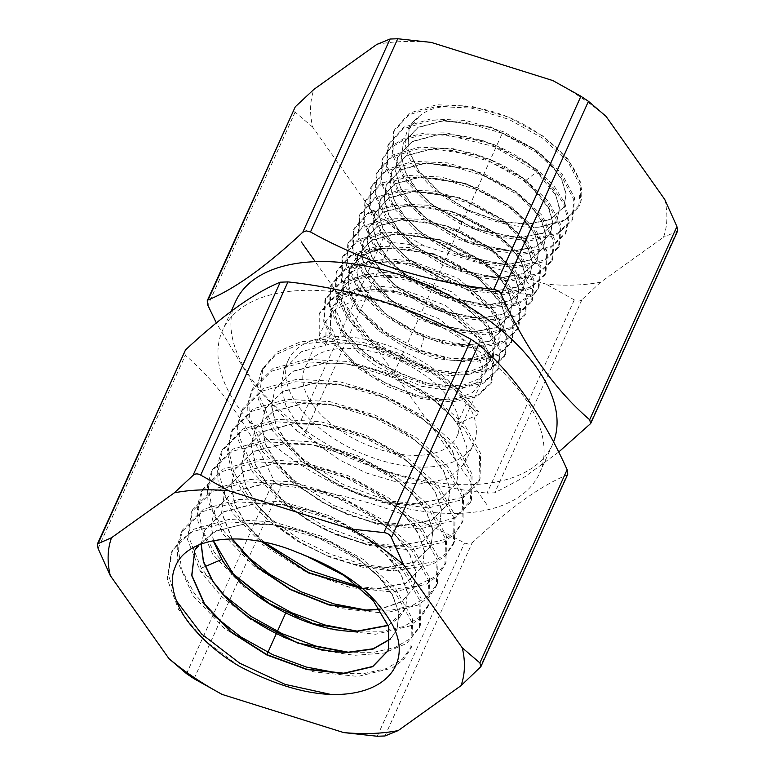 <?xml version="1.0" encoding="UTF-8"?>
<svg xmlns="http://www.w3.org/2000/svg" width="775" height="775" viewBox="0 0 775 775"><rect width="100%" height="100%" fill="white"/><g stroke="black" fill="none" stroke-linecap="round" stroke-linejoin="round"><path stroke-width="0.58" stroke-dasharray="3.88 2.91" d="M376.795 44.427A189.894 102.629 24.3 0 1 431.297 42.422M664.727 199.427A189.894 102.629 24.3 0 1 663.497 237.257L600.664 282.177A189.894 102.629 24.3 0 1 546.162 284.183L424.661 246.062A189.894 102.629 24.3 0 1 371.399 210.228L312.732 127.177A189.894 102.629 24.3 0 1 313.962 89.348M552.788 80.552A189.894 102.629 24.3 0 1 606.06 116.376M414.092 120.89C398.941 136.739 403.339 157.373 427.277 182.813C453.482 209.308 502.471 229.264 539.012 227.162L564.81 220.052L580 204.368C587.973 182.609 568.821 150.079 526.7 126.093C486.903 103.249 437.507 99.462 419.081 116.463A86.732 46.878 24.3 0 0 414.092 120.89L409.142 128.892L407.989 148.742L418.723 170.926L439.687 192.278L467.722 209.754L498.596 220.894L527.668 224.178L550.57 219.238L563.842 206.944L566.196 194.002L561.71 179.141L550.734 163.67L534.178 148.945L490.188 126.771L444.094 120.367L418.035 127.284L403.426 142.91L401.411 157.151L405.964 173.106L416.718 189.507L432.741 205.084L474.968 229.022L518.959 237.663L543.149 233.072L557.099 220.517L559.443 207.661L554.987 192.898L544.089 177.533L527.639 162.905L483.92 140.885L438.127 134.53L412.097 141.476L397.701 156.938L395.715 171.227L400.394 187.269L411.021 203.37L426.783 218.686L468.323 242.333L512.478 251.1L536.436 246.576L550.376 234.069L552.749 222.27L549.204 208.601L525.818 180.517C501.028 160.037 461.542 146.339 432.15 148.684L406.42 155.513L391.995 170.946L389.999 185.022L394.494 200.773L405.093 216.971L420.912 232.355L462.588 255.992L505.998 264.537L529.858 260.022L543.633 247.642L545.939 234.961L541.531 220.4L530.768 205.239L514.532 190.815L471.374 169.095L426.173 162.837L400.607 169.638L386.279 184.973L384.293 198.952L388.759 214.607L399.29 230.698L414.993 245.985L456.388 269.477L499.517 277.973L523.222 273.498L536.891 261.194L539.187 248.61L534.808 234.147L524.113 219.093L507.974 204.765L465.107 183.2L420.195 176.991L394.795 183.752L380.554 198.991L378.588 212.883L383.015 228.441L393.477 244.435L409.074 259.615L450.198 282.962L493.036 291.41L516.576 286.973L530.158 274.757L532.435 262.26L528.085 247.903L517.458 232.946L501.425 218.724L458.829 197.305L414.218 191.144L389.04 197.838L374.838 213.028L372.872 226.804L377.27 242.236L387.616 258.104L403.145 273.236L443.92 296.418L486.545 304.846C501.667 304.643 512.701 300.933 519.657 293.715L523.425 288.31L525.673 275.9L521.352 261.64L510.793 246.799L494.867 232.665L452.561 211.41L408.241 205.307L383.179 211.982L369.123 227.036L367.176 240.754L371.545 256.099L381.862 271.899L397.246 286.886L437.817 309.932L480.064 318.293L503.285 313.914L516.683 301.882L518.921 289.559L514.629 275.396L504.137 260.652L488.318 246.624L446.293 225.515L402.264 219.461L377.367 226.097L363.407 241.054L361.47 254.684L365.81 269.933L391.336 300.516L431.617 323.427L473.583 331.729L496.649 327.389L509.95 315.444L512.168 303.209L507.906 289.143L497.482 274.505L481.769 260.584L440.016 239.62L396.287 233.614L371.554 240.221L357.692 255.082L355.764 268.615L360.065 283.766L385.417 314.156L425.427 336.912L467.102 345.166L490.023 340.855L503.217 328.997L505.416 316.849L501.212 302.967L475.317 274.612L434.048 253.822L390.309 247.767C375.158 248.901 363.921 253.502 356.607 261.592C351.666 265.825 348.866 271.531 348.207 278.709A83.4 45.076 24.3 0 1 350.426 266.949A83.4 45.076 24.3 0 1 385.718 247.961C375.284 249.269 367.137 252.437 361.276 257.445A81.142 43.855 24.3 0 0 356.607 261.592M600.664 282.177L581.996 299.596C579.884 301.475 577.317 301.572 574.294 299.877L546.162 284.183M677.553 231.095L663.497 237.257M312.732 127.177L295.12 112.104L294.083 108.403M424.661 246.062L391.104 242.391C387.481 242.003 384.972 240.318 383.577 237.324L371.399 210.228M574.294 299.877L487.058 493.094L494.76 492.803L524.917 476.77L558.659 452.058M553.515 442.031A173.833 93.949 24.3 0 1 552.42 444.666A173.833 93.949 24.3 0 1 472.711 484.578A173.833 93.949 24.3 0 1 251.177 378.394A173.833 93.949 24.3 0 1 235.561 301.591M383.577 237.324L296.341 430.542L252.95 383.567L216.341 322.942M296.341 430.542L303.868 435.598C359.571 466.598 420.631 485.77 487.058 493.094M459.74 513.321A173.833 93.949 -155.7 0 0 539.439 473.409A173.833 93.949 -155.7 0 0 523.822 396.606A173.833 93.949 -155.7 0 0 302.289 290.422A173.833 93.949 -155.7 0 0 222.58 330.334A173.833 93.949 -155.7 0 0 238.196 407.137A173.833 93.949 -155.7 0 0 459.74 513.321M567.794 474.174L566.942 475.027C540.698 485.76 509.127 508.342 472.207 542.752L468.73 544.127L464.506 543.042C408.774 512.023 347.713 492.861 281.315 485.547C277.721 485.005 275.212 483.319 273.788 480.49C249.647 426.889 220.158 385.156 185.332 355.27L184.334 351.482M176.39 600.828L168.194 573.829L172.505 550.134L193.527 529.296L228.858 519.444L273.323 521.837L320.424 535.922L363.233 559.414L395.502 588.622L412.542 619.041L411.912 645.953L402.351 659.244L386.328 668.592L364.822 673.388L339.15 673.301M213.716 615.476L194.292 593.282L182.125 570.623L178.105 549.039L182.522 529.974L203.399 509.243L238.497 499.429L282.701 501.793L329.501 515.782L372.058 539.109L404.133 568.143L421.058 598.358L420.418 625.096L410.924 638.271L395.027 647.542L373.705 652.308L348.256 652.221M223.597 594.793L201.219 568.172L188.761 537.065L192.568 509.747L213.319 489.161L248.203 479.415L292.107 481.75L338.607 495.642L380.883 518.814L412.746 547.644L429.563 577.646L428.943 604.2L419.498 617.307L403.678 626.52L382.453 631.238L357.12 631.121M388.294 625.483L405.548 608.53L407.34 592.497L400.907 574.314L386.754 555.549L365.984 537.802L340.254 522.602L311.647 511.277L282.439 504.816L254.994 503.837L223.491 511.965L204.803 530.129L201.093 544.069M197.673 545.474L216.593 530.584L245.336 523.852L272.994 524.849L302.415 531.359L331.254 542.791L357.168 558.107L378.103 575.999L392.363 594.919L398.834 613.248L397.032 629.416L390.677 638.929M239.252 666.2L203.593 639.617L178.512 609.373L167.245 579.148L171.275 552.623L179.752 540.969L192.307 531.776L227.656 521.914L272.17 524.307L319.3 538.402L362.148 561.914L394.446 591.151L411.496 621.589L410.866 648.52L403.639 659.583L392.063 668.137L357.914 676.42L313.846 671.867L266.823 655.02L224.285 628.292L192.965 595.675L177.814 562.049L177.184 546.452L181.282 532.464L202.178 511.713L237.305 501.9L281.538 504.263L328.387 518.262L370.973 541.618L403.068 570.662L420.011 600.906L419.372 627.663L406.575 643.492L384.226 653.034L354.417 655.33L319.959 650.07L284.057 637.66L250.063 619.148L221.137 596.159L199.989 570.71L187.521 539.574L191.328 512.236L212.098 491.631L247.002 481.876L290.954 484.22L337.493 498.122L379.798 521.313L411.69 550.163L428.517 580.204L427.887 606.767L420.748 617.675L409.326 626.113L375.604 634.25L332.088 629.726L285.675 613.054L243.708 586.646L212.815 554.416L197.906 521.207L197.305 505.804L201.384 491.999L222.047 471.529L256.757 461.852L300.429 464.196L346.667 478.02L388.692 501.067L420.35 529.722L437.042 559.55L436.383 585.929L429.282 596.75L417.919 605.11L384.41 613.17L341.184 608.656L295.101 592.071L253.425 565.827L222.754 533.81L207.962 500.815L207.371 485.518L211.42 471.801L231.948 451.467L266.416 441.837L309.797 444.153L355.725 457.86L397.468 480.733L428.933 509.194L445.538 538.809L444.918 565.014L437.875 575.757L426.599 584.069L393.332 592.09L350.407 587.605L304.623 571.136L263.219 545.067L232.733 513.253L218.017 480.471L217.426 465.262L221.437 451.622L241.819 431.404L276.065 421.823L319.164 424.099L364.802 437.71L406.284 460.427L437.555 488.696L454.053 518.117L453.433 544.137L445.383 555.859L432.188 564.529L393.254 571.097L362.002 567.106L329.055 556.828L297.145 541.028L268.925 520.936L246.741 498.112L232.422 474.358L227.182 451.534L231.473 431.433L251.71 411.331L285.723 401.799L328.532 404.056L373.87 417.56L415.08 440.113L446.148 468.177L462.559 497.385L461.958 523.232L455.012 533.83L443.881 542.025L411.06 549.921L368.697 545.474L323.524 529.209L282.672 503.45L252.611 472.033L238.119 439.657L237.547 424.652L241.529 411.186L261.669 391.23L295.478 381.775L338.016 384.032L383.053 397.459L423.983 419.866L454.818 447.737L471.084 476.741L470.454 502.394L452.484 521.033L419.876 528.841L377.812 524.404L332.969 508.235L292.407 482.651L262.57 451.447L248.174 419.294L247.603 404.385L251.555 391.007L271.541 371.177L305.108 361.76L347.355 363.979L392.082 377.289L432.741 399.522L463.392 427.19L479.57 455.991L478.989 481.459L461.173 499.982L428.798 507.751L387.035 503.363L342.482 487.291L302.192 461.871L272.538 430.871L258.23 398.922L257.658 384.109L261.582 370.818L275.89 354.543L299.043 344.391L328.949 341.194L362.903 345.137L397.827 355.783L430.551 372.039L458.122 392.324L478.039 414.693L457.211 423.935A101.67 54.947 24.3 0 1 460.612 429.854C441.818 393.623 371.884 358.864 322.594 363.707L292.756 371.477L275.048 388.73L271.434 405.703L275.919 424.971L288.077 444.976L306.852 464.109L330.625 480.839L357.353 493.83L384.739 502.064L410.44 504.922L440.336 499.255L456.649 483.213L458.335 467.964L452.193 450.672L438.669 432.828L418.849 415.942L394.301 401.498L366.992 390.736L339.13 384.623L312.935 383.732L282.865 391.549L265.011 408.929L261.378 426.037L265.893 445.451L278.157 465.61L297.096 484.888L321.063 501.754L348.014 514.842L375.623 523.135L401.537 526.002L431.685 520.287L448.134 504.099L449.839 488.725L443.639 471.278L430.018 453.278L410.033 436.257L385.291 421.687L357.769 410.827L329.675 404.657L303.277 403.746L272.965 411.612L254.975 429.127L251.313 446.071L255.614 465.291L267.501 485.295L285.965 504.515L309.467 521.449L336.05 534.798L363.494 543.546L389.534 547.034L392.634 547.092L423.169 541.241L439.609 524.995L441.333 509.437L435.124 491.931L421.503 473.874L401.528 456.775L376.534 441.992L349.002 431.055L320.414 424.71L293.618 423.76L263.074 431.685L244.939 449.335L241.257 466.695L245.859 486.409L258.327 506.879L277.576 526.458L301.94 543.575L329.327 556.867L357.401 565.275L383.732 568.172L414.373 562.34L431.094 545.871L432.838 530.236L426.55 512.498L412.707 494.188L392.412 476.877L367.282 462.055L339.314 451.011L310.785 444.714L283.97 443.784L253.183 451.757L234.903 469.534L231.182 485.654L234.651 503.905L245.016 523.018L261.524 541.667M390.677 638.745L397.158 629.116L398.96 612.947L392.489 594.619L378.229 575.699L357.294 557.816L331.38 542.49L302.55 531.069L273.129 524.559L245.481 523.561L213.755 531.737L194.845 550.173M388.575 650.148L388.469 625.328L370.876 597.544L338.791 571.708L297.668 552.556M201.219 544.021L204.949 529.829L223.646 511.674L255.14 503.547L282.575 504.525L311.773 510.987L340.39 522.311L366.11 537.501L386.88 555.249L401.033 574.013L407.456 592.197L405.674 608.23L399.038 617.975L388.217 625.27M213.212 540.688L211.12 524.394L214.84 509.921L233.391 491.892L264.653 483.813L291.884 484.782L320.869 491.185L349.263 502.423L374.79 517.487L395.405 535.089L409.452 553.708L415.836 571.737L414.063 587.644L401.818 601.778L379.992 609.353M213.425 540.64L211.255 524.22L214.985 509.64L233.537 491.602L264.788 483.522L292.03 484.491L321.005 490.895L349.399 502.123L374.916 517.196L395.531 534.798L409.578 553.408L415.962 571.437L414.189 587.343L401.838 601.545L379.818 609.102M231.88 538.848L221.592 512.711L224.866 489.732L243.282 471.83L274.311 463.799L301.339 464.748L330.092 471.093L358.273 482.234L383.606 497.182L404.056 514.639L418.006 533.103L424.342 550.986L422.578 566.757L405.722 583.362L374.829 589.262L361.053 588.419M232.209 538.848L221.757 512.556L225.012 489.442L243.428 471.539L274.447 463.508L301.475 464.457L330.228 470.803L358.399 481.943L383.732 496.891L404.182 514.338L418.122 532.803L424.458 550.686L422.704 566.457L405.848 583.062L374.964 588.952L360.627 588.051M262.105 541.783L245.404 523.048L234.873 503.818L231.328 485.46L235.048 469.243L253.318 451.467L284.105 443.494L310.92 444.433L339.45 450.721L367.408 461.755L392.537 476.577L412.833 493.888L426.676 512.197L432.963 529.935L431.22 545.571L414.499 562.03L383.867 567.872L380.728 567.813L354.485 564.307L326.817 555.501L300.022 542.054L276.336 524.985L257.717 505.629L245.733 485.47L241.393 466.104L245.084 449.035L263.219 431.394L293.764 423.47L320.366 424.4L348.673 430.629L376.418 441.576L401.353 456.272L421.493 473.438L435.221 491.592L441.459 509.175L439.735 524.685L423.16 541.008L392.77 546.782L366.643 543.895L338.801 535.544L311.637 522.36L287.477 505.377L268.382 485.944L256.021 465.63L251.458 446.071L255.12 428.837L273.11 411.322L303.422 403.455L329.811 404.366L357.905 410.537L385.417 421.387L410.159 435.957L430.144 452.978L443.765 470.987L449.955 488.424L448.25 503.798L431.811 519.977L401.673 525.702L375.759 522.825L348.149 514.532L321.199 501.444L297.232 484.588L278.302 465.31L266.038 445.15L261.524 425.737L265.157 408.638L283.011 391.259L313.071 383.441L339.266 384.332L367.127 390.445L394.427 401.208L418.975 415.652L438.795 432.528L452.309 450.382L458.461 467.664L456.775 482.912L440.462 498.955L410.566 504.612L384.875 501.754L357.488 493.53L330.76 480.539L306.997 463.808L288.222 444.676L276.065 424.671L271.579 405.412L275.183 388.44L292.902 371.186L322.729 363.427C369.268 358.98 434.853 389.515 457.211 423.935L466.201 404.017L479.095 412.164L478.039 414.693M233.469 574.11L214.239 552.158L202.197 529.732L198.226 508.371L202.624 489.509L223.268 469.059L257.949 459.391L301.582 461.726L347.791 475.53L389.777 498.567L421.416 527.203L438.088 557.002L437.439 583.362L428.042 596.363L412.329 605.488L391.249 610.158L366.1 610.041M243.34 553.428L224.217 531.602L212.243 509.311L208.281 488.066L212.66 469.311L233.159 448.987L267.608 439.367L310.949 441.682L356.849 455.38L398.563 478.233L429.999 506.666L446.584 536.261L445.964 562.437L434.707 576.968L415.323 586.297L389.37 589.62L358.941 586.597M263.994 542.161L240.017 518.669L224.343 493.956L218.376 470.115L222.677 449.132L243.04 428.933L277.256 419.353L320.327 421.629L365.926 435.23L407.379 457.928L438.611 486.167L455.099 515.559L454.479 541.56L446.439 553.273L433.264 561.943L394.349 568.501L363.126 564.51L330.208 554.232L298.327 538.451L270.136 518.378L247.961 495.574L233.653 471.839L228.412 449.025L232.703 428.943L252.931 408.861L286.915 399.338L329.695 401.586L374.993 415.08L416.175 437.613L447.214 465.649L463.605 494.838L463.004 520.655L456.068 531.253L444.947 539.439L412.155 547.324L369.83 542.887L324.686 526.622L283.873 500.882L253.842 469.495L239.359 437.148L238.787 422.152L242.769 408.696L262.89 388.759L296.67 379.314L339.179 381.562L384.177 394.979L425.068 417.367L455.874 445.208L472.13 474.193L471.5 499.817L453.549 518.436L420.97 526.244L378.946 521.808L334.132 505.649L293.609 480.083L263.791 448.909L249.414 416.785L248.843 401.886L252.786 388.517L272.761 368.697L306.299 359.3L348.508 361.508L393.196 374.809L433.826 397.023L464.448 424.661L480.626 453.433L480.035 478.882L462.239 497.395L429.892 505.155L388.159 500.766L343.645 484.714L303.393 459.313L273.759 428.333L259.47 396.412L262.822 368.328L277.111 352.073L300.245 341.92L330.131 338.723L364.056 342.666L398.941 353.303L431.646 369.539L459.188 389.815L479.095 412.164M466.201 404.017C443.833 369.704 378.781 339.198 331.865 343.558L301.407 351.705L284.037 369.559L281.025 386.522L285.878 405.528L298.133 425.165L316.723 443.872L340.399 460.398L366.662 473.089L393.903 481.236L419.391 484.036L448.531 478.611L464.806 463.343L466.928 447.737L460.612 429.854M334.965 336.689A101.67 54.947 24.3 0 1 438.979 372.843A101.67 54.947 24.3 0 1 473.68 443.707A101.67 54.947 24.3 0 1 427.054 467.054A101.67 54.947 -155.7 0 1 323.049 430.9A101.67 54.947 -155.7 0 1 288.348 360.036A101.67 54.947 -155.7 0 1 334.965 336.689M312.49 404.395A83.4 45.076 24.3 0 1 305.001 367.553A83.4 45.076 24.3 0 1 370.692 351.133A83.4 45.076 24.3 0 1 449.529 399.348A83.4 45.076 24.3 0 1 457.017 436.189A83.4 45.076 24.3 0 1 391.327 452.61A83.4 45.076 24.3 0 1 312.49 404.395M348.207 278.709C347.723 303.577 380.108 336.05 418.345 350.29L445.606 357.808L470.076 358.738L488.831 353.158L499.642 341.814L500.824 325.374L491.418 306.571L457.686 278.196L411.515 260.962L388.885 258.811L369.036 261.417L353.642 268.76L344.555 279.949L342.647 298.055L351.317 318.399L365.306 334.79L384.439 349.719L429.321 369.287L451.573 372.649L470.473 371.254L484.995 365.287L493.51 355.376L494.712 338.985L485.295 320.133L451.534 291.749L405.325 274.515L382.685 272.383L362.816 275.009L347.51 282.323L338.423 293.522L336.534 311.676L345.195 331.971L358.98 348.169L377.522 362.768L422.598 382.705L445.044 386.202L464.099 384.875L478.814 378.888L487.388 368.948L488.589 352.567L479.173 333.705L445.344 305.282L399.173 288.077L376.466 285.946L356.616 288.6L341.397 295.885L332.301 307.084L330.412 325.258L339.062 345.534L353.08 361.954L372.145 376.815L416.718 396.335L438.669 399.755L457.831 398.476L472.682 392.46L481.256 382.511L482.457 366.12L473.041 347.268L439.125 318.796L393.032 301.64L370.247 299.518L350.445 302.173L335.313 309.428L326.178 320.656L325.752 344.613L330.15 334.887L330.576 310.891L339.731 299.644L354.873 292.369L374.683 289.685L397.478 291.787L443.6 308.896L477.536 337.319L486.971 356.142L485.78 372.504L477.216 382.433L462.375 388.411L443.222 389.67L421.28 386.231L376.728 366.672L357.672 351.772L343.674 335.333L335.032 315.037L336.931 296.835L346.047 285.607L361.266 278.293L381.126 275.619L403.843 277.731L450.043 294.878L483.891 323.262L493.317 342.095L492.125 358.438L483.571 368.358L468.856 374.325L449.82 375.623L427.383 372.107L382.327 352.121L363.795 337.493L350.019 321.276L341.378 300.952L343.277 282.768L352.383 271.55L367.689 264.207L387.568 261.562L410.227 263.674L456.446 280.85L490.236 309.196L499.652 327.951L498.48 344.381L485.993 356.607L463.886 361.615L435.598 358.505L405.499 347.617L378.219 330.47L357.972 309.554L347.917 287.912L349.632 268.702L362.884 254.733L385.718 247.961M539.012 227.162L564.045 221.049L578.663 207.119L580.504 185.942L567.842 161.636L542.597 138.144L508.662 119.253L471.278 108.064L436.218 106.437L408.9 114.758L393.516 131.876L392.237 154.583L404.657 179.984L428.846 204.426L461.173 224.401L496.746 237.082L530.255 240.715L556.644 234.893L571.96 220.613L573.742 199.553L561.119 175.402L536 152.065L502.258 133.31L465.097 122.198L430.261 120.59L403.097 128.873L387.8 145.874L386.522 168.466L398.844 193.721L422.888 218.027L455.012 237.896L490.381 250.519L523.687 254.161L549.95 248.397L565.198 234.215L568.017 220.371L563.967 204.523L553.35 187.889L536.93 171.74L493.869 146.533L445.518 134.588L423.392 134.84L404.666 139.384L390.571 147.928L382.065 159.931L380.816 182.396L393.09 207.516L417.008 231.686L448.957 251.449L484.133 263.994L517.245 267.598L543.333 261.853L558.484 247.748L560.248 226.93L547.76 203.05L522.912 179.974L489.529 161.442L452.774 150.466L418.306 148.897L391.462 157.122L376.35 173.958L375.11 196.307L387.316 221.292L411.108 245.326L442.874 264.972L477.846 277.45L510.764 281.034L536.697 275.319L551.752 261.301L553.495 240.608L541.076 216.874L516.373 193.944L483.183 175.518L446.642 164.61L412.377 163.05L385.679 171.217L370.644 187.967L369.384 210.18L381.513 235.028L405.151 258.937L436.732 278.477L471.5 290.896L504.234 294.471L530.032 288.804L545.009 274.873L546.753 254.316L534.411 230.727L509.863 207.923L476.867 189.604L440.539 178.754L406.468 177.204L379.905 185.312L364.928 201.955L363.417 222.871L373.967 246.305L395.124 269.216L423.983 288.639L456.62 302.066L488.589 307.82L515.559 305.243L533.859 294.781L538.276 288.426L540.001 267.985L527.717 244.532L503.285 221.863L470.473 203.66L434.329 192.888L400.452 191.367L374.054 199.456L359.193 216.022L357.972 238.002L369.966 262.58L393.342 286.217L424.555 305.544L458.916 317.818L491.272 321.354L516.76 315.754L531.543 301.988L533.248 281.664L521.033 258.356L496.746 235.823L464.128 217.736L428.207 207.032L394.523 205.511L368.28 213.551L353.487 230.02L352.247 251.875L364.163 276.307L387.384 299.818L418.413 319.038L452.571 331.264L484.733 334.79L510.086 329.239L524.791 315.561L526.506 295.372L514.377 272.209L490.236 249.812L457.812 231.822L422.104 221.175L388.604 219.664L362.497 227.647L347.781 244.018L346.532 265.748L358.36 290.034L381.426 313.42L412.261 332.543L446.226 344.71L478.204 348.227L503.411 342.724L518.049 329.152L519.763 309.08L507.712 286.052L483.716 263.791L451.476 245.898L415.962 235.319L382.656 233.818L356.694 241.771L342.056 258.056L341.426 282.003L356.345 308.624L384.061 333.318L419.527 351.84L449.878 360.152L477.41 361.286L498.771 355.173L511.326 342.666L513.002 322.72L500.999 299.828L477.129 277.712L445.073 259.954L409.772 249.453L376.669 247.971L350.881 255.886L336.34 272.083L335.11 293.56L346.803 317.585L369.617 340.7L400.084 359.6L433.642 371.622L465.242 375.11L490.139 369.675L504.583 356.248L506.259 336.427L494.334 313.681L470.619 291.7L438.757 274.04L403.659 263.597L370.75 262.124L345.098 269.991L330.625 286.082L329.394 307.442L341 331.322L363.669 354.301L393.952 373.104L427.306 385.068L458.713 388.546L483.464 383.16L497.841 369.83L499.517 350.135L487.669 327.525L464.089 305.67L432.411 288.116L397.517 277.741L364.793 276.278L339.285 284.105L324.909 300.119L323.688 321.354L335.226 345.098L357.759 367.951L387.858 386.638L421.009 398.524L452.232 401.983L476.828 396.626L491.108 383.383L492.764 363.804L480.975 341.329L457.531 319.62L426.027 302.173L391.336 291.875L358.815 290.441L333.463 298.23L319.184 314.156L319.213 339.663L319.91 337.968L330.15 334.887M325.752 344.613L319.213 339.663M419.081 116.463L409.016 129.193L407.863 149.042L418.597 171.217L439.561 192.568L467.587 210.044L498.461 221.185L527.523 224.459L550.424 219.528L563.696 207.235L566.06 194.292L561.565 179.432L550.589 163.961L534.043 149.246L490.052 127.071L443.968 120.677L417.909 127.584L403.31 143.21L401.285 157.451L405.848 173.397L416.592 189.797L432.615 205.375L474.843 229.303L518.824 237.944L543.004 233.362L556.963 220.797L559.356 208.862L555.811 195.184L532.26 166.887C507.315 146.262 467.577 132.477 437.991 134.831L412.106 141.699L397.585 157.228L395.579 171.382L400.113 187.23L410.779 203.534L426.696 219.005L468.642 242.788L512.343 251.381L536.358 246.838L550.221 234.37L552.546 221.602L548.119 206.944L537.288 191.677L520.945 177.155L477.516 155.291L432.014 148.984L406.294 155.814L391.869 171.246L389.873 185.312L394.368 201.064L404.967 217.262L420.786 232.645L462.452 256.283L505.862 264.827L529.722 260.313L543.488 247.922L545.794 235.251L541.396 220.691L530.633 205.53L514.387 191.115L471.239 169.396L426.047 163.138L400.481 169.938L386.153 185.273L384.168 199.243L388.633 214.898L399.164 230.998L414.867 246.276L456.262 269.768L499.381 278.264L523.077 273.778L536.746 261.485L539.042 248.901L534.663 234.447L523.968 219.393L507.838 205.065L464.971 183.501L420.069 177.291L394.669 184.053L380.438 199.291L378.462 213.183L382.898 228.732L393.351 244.726L408.948 259.906L450.072 283.253L492.89 291.7C508.109 291.487 519.221 287.748 526.225 280.472L530.013 275.038L532.289 262.541L527.94 248.184L517.303 233.236L501.28 219.015L458.693 197.606L414.092 191.444L388.866 198.167L374.722 213.309L372.756 227.114L377.163 242.565L387.548 258.453L403.039 273.546L443.872 296.738L486.409 305.137L509.785 300.729L523.28 288.61L525.537 276.2L521.217 261.94L510.657 247.099L494.731 232.975L452.426 211.711L408.115 205.608L383.053 212.282L368.997 227.337L367.05 241.044L371.419 256.399L381.736 272.19L397.12 287.176L437.681 310.223L479.928 318.573L503.149 314.204L516.538 302.173L518.785 289.85L514.484 275.687L504.002 260.952L488.182 246.925L446.158 225.816L402.138 219.761L377.241 226.397L363.281 241.354L361.344 254.975L365.684 270.233L391.21 300.807L431.491 323.708L473.448 332.01L496.504 327.68L509.805 315.735L512.023 303.5L507.761 289.443L497.337 274.805L481.624 260.875L439.88 239.921L396.161 233.914L371.428 240.521L357.566 255.382L356.965 276.162L369.782 299.237L393.613 320.656L424.138 336.757C439.338 342.56 453.608 345.466 466.967 345.456L489.858 341.155L503.072 329.298L505.271 317.149L501.028 303.19L475.075 274.834L433.613 254.026L390.183 248.068C378.152 248.94 368.512 252.069 361.276 257.445M580 204.368L581.027 183.065L567.794 158.875L542.287 135.644L508.371 117.083L471.219 106.185L436.48 104.751L409.452 113.131L394.213 130.152L392.935 152.888L405.364 178.298L429.573 202.759L461.91 222.745L497.521 235.435L531.04 239.068L557.458 233.246L572.783 218.957L574.566 197.877L561.933 173.716L536.804 150.35L503.043 131.585L465.853 120.464L430.987 118.856L403.814 127.148L388.498 144.16L387.219 166.761L399.551 192.035L423.615 216.351L455.758 236.239L491.147 248.882L524.481 252.514L550.763 246.741L566.031 232.558L568.84 218.705L564.791 202.847L554.173 186.194L537.743 170.035L494.644 144.809L446.264 132.854L424.119 133.116L405.373 137.65L391.278 146.204L382.772 158.216L381.513 180.701L393.797 205.83L417.735 230.02L449.703 249.792L484.898 262.347L518.039 265.951L544.147 260.206L559.308 246.092L561.071 225.263L548.574 201.364L523.706 178.269L490.304 159.718L453.52 148.742L419.043 147.172L392.169 155.388L377.047 172.244L375.807 194.612L388.023 219.606L411.835 243.66L443.62 263.326L478.611 275.803L511.558 279.387L537.511 273.672L552.575 259.644L554.319 238.932L541.89 215.188L517.167 192.229L483.958 173.794L447.398 162.876L413.104 161.326L386.386 169.493L371.341 186.242L370.092 208.485L382.22 233.343L405.877 257.271L437.478 276.83L472.275 289.249L505.029 292.824L530.846 287.157L545.833 273.217L547.576 252.64L535.234 229.032L510.657 206.218L477.652 187.879L441.285 177.029L407.195 175.47L380.612 183.588L365.635 200.241L364.114 221.175L374.674 244.619L395.851 267.549L424.729 286.983L457.386 300.419L489.383 306.183L516.363 303.597L534.673 293.124L539.1 286.769L540.824 266.309L528.531 242.837L504.089 220.158L471.248 201.936L435.085 191.154L401.179 189.633L374.771 197.732L359.891 214.307L358.67 236.307L370.673 260.894L394.068 284.551L425.301 303.887L459.691 316.171L492.067 319.707L517.564 314.108L532.367 300.322L534.072 279.988L521.856 256.661L497.55 234.118L464.903 216.012L428.963 205.297L395.25 203.786L368.987 211.827L354.185 228.305L352.954 250.17L364.87 274.621L388.11 298.152L419.159 317.392L453.346 329.617L485.537 333.143L510.899 327.593L525.615 313.904L527.329 293.696L515.191 270.514L491.04 248.107L458.597 230.097L422.85 219.451L389.341 217.93L363.213 225.922L348.479 242.304L347.229 264.043L359.067 288.358L382.153 311.753L413.007 330.886L446.991 343.063L478.998 346.59L504.225 341.077L518.872 327.486L520.587 307.404L508.526 284.357L484.52 262.076L452.251 244.183L416.708 233.585L383.383 232.083L357.401 240.037L342.753 256.331L342.124 280.298L357.052 306.939L384.787 331.652L420.282 350.184L450.653 358.515L478.214 359.639L499.584 353.526L512.149 341.01L513.825 321.044L501.812 298.142L477.933 276.007L445.848 258.23L410.527 247.719L377.406 246.247L351.588 254.161L337.038 270.368L335.808 291.865L347.51 315.9L370.334 339.033L400.83 357.943L434.417 369.975L466.037 373.463L490.953 368.018L505.407 354.592L507.083 334.761L495.157 311.996L471.423 289.995L439.532 272.316L404.414 261.863L371.477 260.39L345.805 268.257L331.332 284.367L330.092 305.738L341.707 329.637L364.386 352.635L394.698 371.457L428.071 383.422L459.507 386.899L484.278 381.503L498.664 368.173L500.34 348.459L488.483 325.829L464.893 303.965L433.186 286.392L398.272 276.007L365.519 274.544L339.993 282.381L325.607 298.404L324.386 319.658L335.933 343.412L358.486 366.275L388.614 384.981L421.784 396.887L453.026 400.346L477.642 394.979L491.931 381.726L493.588 362.128L481.788 339.644L458.325 317.905L426.802 300.458L392.092 290.141L359.542 288.707L334.17 296.505L319.881 312.441L319.91 337.968M486.69 504.36L315.26 261.679M393.991 373.124L501.706 134.559M581.996 299.596L494.76 492.803M391.104 242.391L303.868 435.598M295.12 112.104L207.884 305.321M384.962 735.969L472.207 542.752M377.27 736.25L464.506 543.042M479.706 668.234L566.942 475.027M194.07 678.755L281.315 485.547M186.552 673.698L273.788 480.49M98.096 548.477L185.332 355.27M205.268 566.457L201.219 568.172L199.989 570.71L212.079 579.681M389.534 547.034L394.349 568.501L393.254 571.097L380.728 567.813M418.345 350.29L419.527 351.84L420.282 350.184L424.138 336.757M519.657 293.715L533.859 294.781L534.673 293.124L526.225 280.472M525.818 180.517L536.93 171.74L537.743 170.035L532.26 166.887M676.73 231.87L589.494 425.078M552.42 444.666L539.439 473.409M231.173 311.327L222.58 330.334M171.285 552.623L172.525 550.134M410.857 648.52L411.903 645.943M181.292 532.464L182.532 529.974M419.372 627.663L420.418 625.096M191.338 512.236L192.568 509.747M427.887 606.767L428.933 604.19M201.393 491.999L202.633 489.509M436.383 585.929L437.429 583.352M211.42 471.801L212.66 469.311M444.918 565.014L445.964 562.437M221.447 451.631L222.687 449.142M453.423 544.127L454.47 541.56M464.806 463.343L473.68 443.707M284.037 369.559L288.348 360.036M305.001 367.553L326.178 320.656M330.586 310.891L332.301 307.084M343.277 282.768L344.555 279.949M336.931 296.835L338.423 293.522M457.017 436.189L481.256 382.511M498.48 344.381L499.633 341.814M349.632 268.702L350.426 266.949M492.125 358.438L493.51 355.376M485.78 372.504L487.388 368.948M579.458 205.501L578.663 207.109M394.213 130.152L393.516 131.866M572.773 218.947L571.95 220.604M388.507 144.169L387.81 145.884M566.031 232.558L565.198 234.215M512.149 341.01L511.326 342.666M337.038 270.368L336.34 272.083M505.407 354.592L504.583 356.248M331.332 284.367L330.634 286.082M498.654 368.173L497.831 369.83M325.607 298.404L324.909 300.119M491.922 381.726L491.098 383.383M319.881 312.451L319.184 314.166M539.09 286.769L538.267 288.426M359.9 214.307L359.193 216.022M532.367 300.322L531.534 301.979M354.185 228.305L353.487 230.02M525.615 313.904L524.791 315.561M348.479 242.304L347.781 244.018M518.872 327.486L518.049 329.142M342.763 256.341L342.066 258.056M382.772 158.216L382.075 159.931M559.298 246.082L558.475 247.748M377.047 172.244L376.35 173.968M552.575 259.635L551.752 261.301M371.341 186.242L370.644 187.967M545.833 273.217L545.009 274.873M365.635 200.241L364.938 201.955M231.473 431.433L232.713 428.943M461.948 523.232L462.995 520.655M241.538 411.186L242.769 408.696M470.444 502.394L471.5 499.817M251.555 391.007L252.786 388.517M478.989 481.459L480.035 478.882M261.592 370.818L262.822 368.328"/><path stroke-width="1.16" d="M207.206 300.826L295.294 106.766L313.962 89.348L376.795 44.427L390.038 39.031L397.73 38.75L431.297 42.422L552.788 80.552L580.93 96.245L588.448 101.302L606.06 116.376L664.727 199.427L676.904 226.523L677.553 231.095L590.666 423.518L589.668 419.73C554.842 389.844 525.353 348.111 501.212 294.51C499.759 291.662 497.25 289.976 493.685 289.453C427.287 282.139 366.226 262.977 310.494 231.958L306.27 230.873L302.793 232.248C265.873 266.658 234.302 289.24 208.058 299.973L207.206 300.826L207.884 305.321L216.341 322.942M231.173 311.327L235.561 301.591A173.833 93.949 24.3 0 1 315.26 261.679A173.833 93.949 24.3 0 1 536.804 367.863A173.833 93.949 24.3 0 1 553.515 442.031M590.666 423.518L558.659 452.058M97.447 543.905L98.096 548.477L110.273 575.573A189.894 102.629 24.3 0 1 111.503 537.743L97.447 543.905L185.506 349.922C222.444 315.493 254.016 292.921 280.24 282.197L287.942 281.906C354.369 289.23 415.429 308.402 471.132 339.402L478.659 344.458C513.496 374.364 542.984 416.107 567.116 469.679L567.794 474.174L480.917 666.597L479.88 662.896L567.116 469.679M222.212 694.448A189.894 102.629 24.3 0 1 168.94 658.624L186.552 673.698L194.07 678.755L222.212 694.448L343.703 732.578L377.27 736.25L384.962 735.969L398.205 730.573L461.038 685.652L480.917 666.597M479.88 662.896L462.268 647.822L403.601 564.772L391.423 537.676C390.067 534.711 387.558 533.026 383.896 532.609L350.339 528.938L228.838 490.817L200.706 475.123C197.722 473.428 195.155 473.525 193.004 475.404L280.24 282.197M343.703 732.578A189.894 102.629 -155.7 0 0 398.205 730.573M462.268 647.822A189.894 102.629 24.3 0 1 461.038 685.652M350.339 528.938A189.894 102.629 24.3 0 1 403.601 564.772M228.838 490.817A189.894 102.629 -155.7 0 0 174.336 492.823L193.004 475.404M110.273 575.573L168.94 658.624M174.336 492.823L111.503 537.743M306.861 556.227C340.293 569.964 371.051 588.206 391.927 623.875C413.201 662.344 386.493 696.173 330.838 694.439C303.606 693.441 273.071 684.025 239.252 666.2C219.868 654.759 203.641 640.993 190.563 624.902C176.807 608.346 167.565 583.769 175.111 567.242C186.339 535.806 245.055 530.061 297.668 552.556A109.304 59.074 24.3 0 1 306.861 556.227L344.652 575.854L373.434 600.838L388.808 627.091L388.507 650.312L372.639 666.713L343.79 673.504L306.532 669.445L266.794 654.952L230.853 632.1L204.426 604.258L191.706 575.573L194.777 550.318L197.673 545.474M330.838 694.439L285.161 684.383L239.785 663.235L201.587 633.979L176.39 600.828M339.15 673.301L306.319 667.052L272.674 654.643L240.947 637.011L213.716 615.476M390.677 638.745L373.211 648.752L348.256 652.211L315.628 646.03L282.197 633.708L250.664 616.193L223.597 594.793M213.212 540.688L221.902 559.414C245.045 598.116 310.136 632.264 357.033 631.431L388.294 625.483M201.093 544.069L203.418 561.952L212.515 580.892L227.724 599.647L247.981 616.977L297.736 643.047L348.13 652.521L373.192 649.024L390.677 638.929M194.845 550.173L191.88 575.408L204.629 604.054L231.047 631.838L266.92 654.643L306.59 669.125L343.8 673.204L372.659 666.471L388.575 650.148M348.256 652.211C301.649 653.199 235.523 618.915 212.079 579.681L203.476 561.352L201.219 544.021M388.217 625.27L357.159 631.121L313.468 623.817L268.935 603.328L233.033 573.626L213.425 540.64M379.992 609.353L365.936 610.342L328.92 604.946L290.286 589.562L256.137 566.399L231.88 538.848M379.818 609.102L366.062 610.041L329.152 604.674L290.615 589.358L256.506 566.292L232.209 538.848M361.053 588.419L308.373 572.899L261.524 541.667M360.627 588.051L308.518 572.599L262.105 541.783M357.12 631.121L324.754 624.96L291.594 612.725L260.323 595.336L233.469 574.11M366.1 610.041L333.977 603.909L301.058 591.761L270.01 574.498L243.34 553.428M358.941 586.597L309.206 570.187L263.994 542.161M315.26 261.679L301.291 241.897M286.275 611.698L266.803 654.807M295.294 106.766L208.058 299.973M390.038 39.031L302.793 232.248M397.73 38.75L310.494 231.958M200.706 475.123L287.942 281.906M383.896 532.609L471.132 339.402M391.423 537.676L478.659 344.458M98.27 543.13L185.506 349.922M221.902 559.414L205.268 566.457M580.93 96.245L493.685 289.453M588.448 101.302L501.212 294.51M676.904 226.523L589.668 419.73"/></g></svg>
